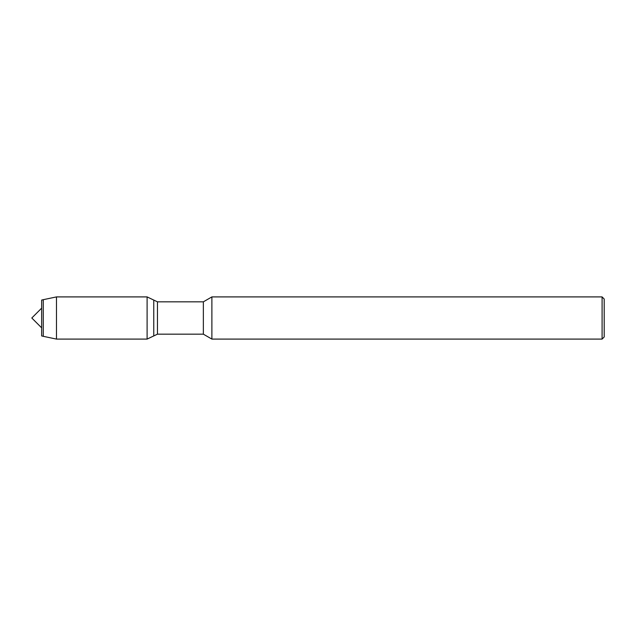 <?xml version="1.0" encoding="UTF-8"?>
<svg xmlns="http://www.w3.org/2000/svg" width="636" height="636" viewBox="0 0 636 636"><rect width="100%" height="100%" fill="white"/><g stroke="black" fill="none" stroke-linecap="round" stroke-linejoin="round"><path stroke-width="0.95" d="M41.642 335.927L41.642 300.073L41.642 335.927L43.264 336.317L43.264 299.683L41.642 300.073M203.361 334.17L203.361 301.83L157.458 301.83L157.458 334.17L203.361 334.17L211.883 339.091L211.883 296.909L203.361 301.83M602.093 296.909L602.093 339.091L604.2 336.985L604.2 299.015L602.093 296.909L211.883 296.909M157.458 334.17L147.107 339.091L147.107 296.909L153.761 300.073L153.761 335.927L153.761 300.073L157.458 301.83M147.107 339.091L56.477 339.091L56.477 296.909L43.264 299.683M41.642 327.842L31.8 318L41.642 308.158M602.093 339.091L211.883 339.091M56.477 339.091L43.264 336.317M147.107 296.909L56.477 296.909"/></g></svg>
